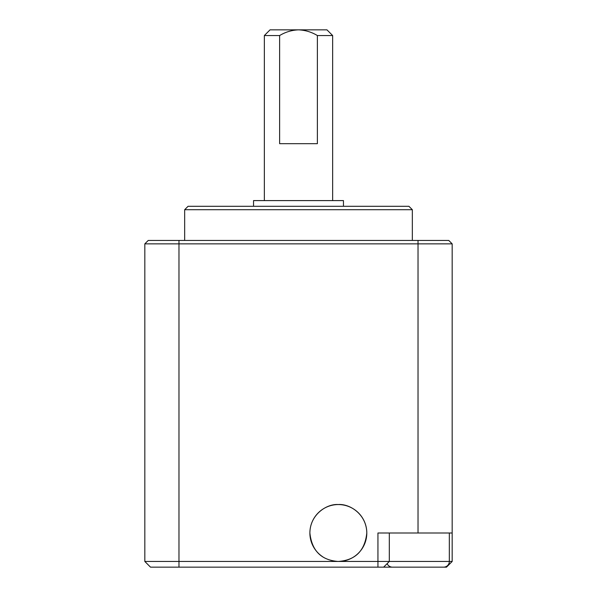 <?xml version="1.0" encoding="UTF-8"?>
<svg xmlns="http://www.w3.org/2000/svg" width="597" height="597" viewBox="0 0 597 597"><rect width="100%" height="100%" fill="white"/><g stroke="black" fill="none" stroke-linecap="round" stroke-linejoin="round"><path stroke-width="0.9" d="M264.352 35.544L270.038 29.85L298.5 29.85C291.769 30.126 285.478 32.022 279.62 35.544L264.352 35.544L264.352 200.599M332.648 35.544L317.38 35.544C311.582 32.044 305.291 30.148 298.5 29.85L326.962 29.85L332.648 35.544L332.648 200.599M184.667 209.711L188.077 206.293L408.923 206.293L412.333 209.711L184.667 209.711L184.667 240.442M387.154 563.628A5.694 5.694 0 0 0 392.416 567.15L150.511 567.15L144.825 561.456L144.825 243.86L178.973 243.86L178.973 561.456L338.342 561.456A28.462 28.462 0 0 0 366.804 533.002C364.871 550.837 355.312 560.322 338.133 561.456C321.223 560.18 311.806 550.695 309.88 533.002A28.462 28.462 0 0 0 322.641 556.732M389.319 533.002L389.319 561.456L449.332 561.456A5.694 5.694 0 0 1 443.638 567.15L392.416 567.15M334.947 561.255A28.462 28.462 0 0 0 338.342 561.456L389.319 561.456L383.632 567.15M377.938 567.15L377.938 533.002L418.027 533.002L418.027 243.86L452.175 243.86L452.175 561.456L449.332 561.456L449.332 533.002M279.62 35.544L279.62 143.683L317.38 143.683L317.38 35.544M253.538 206.293L253.538 200.599L343.462 200.599L343.462 206.293M412.333 209.711L412.333 240.442M144.825 561.456L178.973 561.456L178.973 567.15M309.88 533.002C310.007 514.174 327.193 503.644 338.215 504.54C349.514 503.599 366.573 514.032 366.804 533.002A28.462 28.462 0 0 0 310.619 526.584M418.027 533.002L452.175 533.002M418.027 240.442L418.027 243.86L178.973 243.86L178.973 240.442L448.765 240.442L452.175 243.86M144.825 243.86L148.235 240.442L178.973 240.442M446.489 567.15L452.175 561.456L446.489 567.15L443.638 567.15"/></g></svg>
